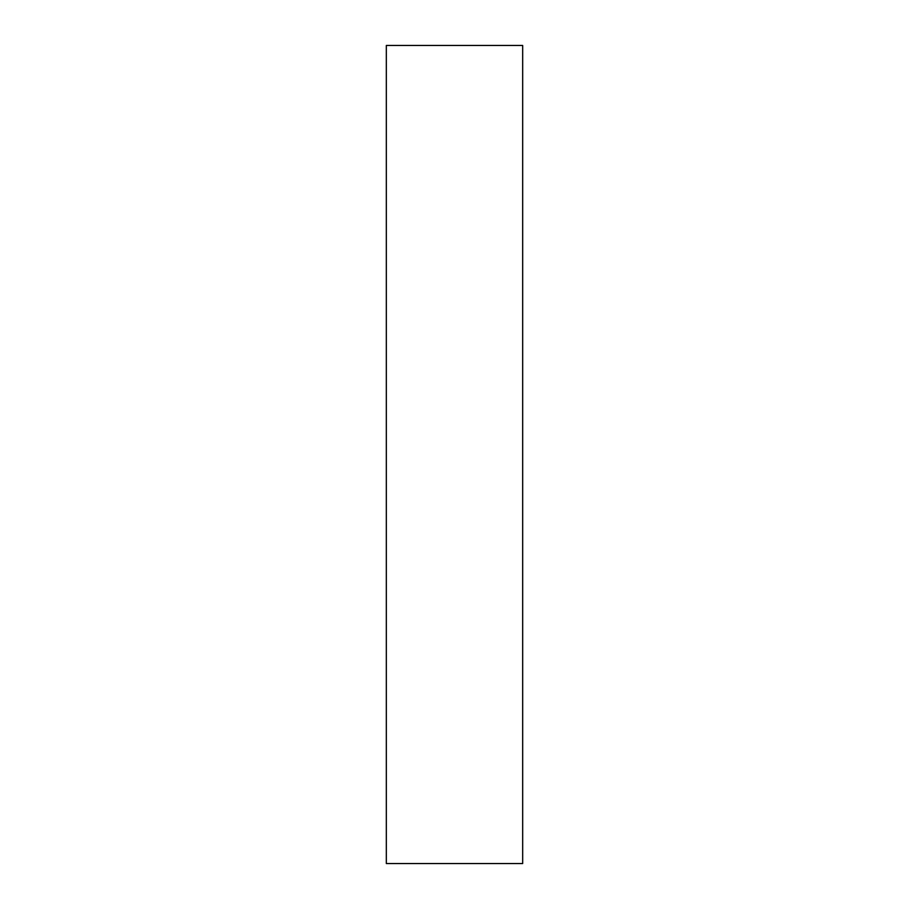 <?xml version="1.0" encoding="UTF-8"?>
<svg xmlns="http://www.w3.org/2000/svg" width="909" height="909" viewBox="0 0 909 909"><rect width="100%" height="100%" fill="white"/><g stroke="black" fill="none" stroke-linecap="round" stroke-linejoin="round"><path stroke-width="1.36" d="M386.325 45.45L522.675 45.45L522.675 863.55L386.325 863.55L386.325 45.45"/></g></svg>
